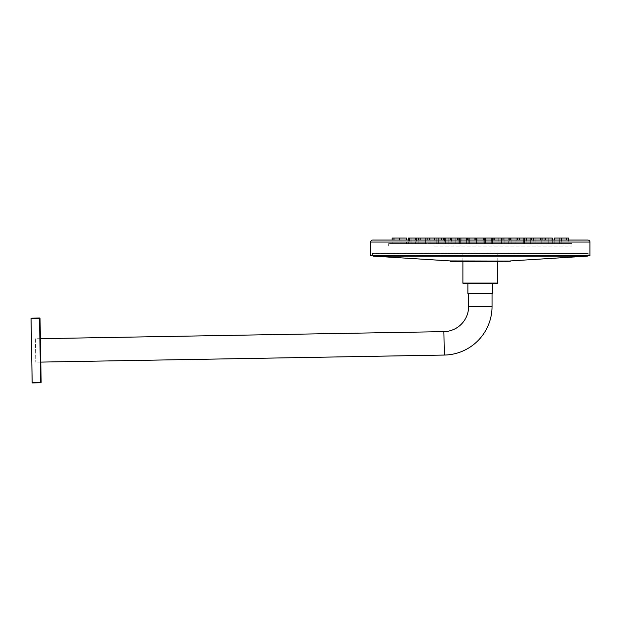 <?xml version="1.0" encoding="UTF-8"?>
<svg xmlns="http://www.w3.org/2000/svg" width="621" height="621" viewBox="0 0 621 621"><rect width="100%" height="100%" fill="white"/><g stroke="black" fill="none" stroke-linecap="round" stroke-linejoin="round"><path stroke-width="0.47" stroke-dasharray="3.1 2.33" d="M370.721 255.51L589.95 255.51M568.525 243.548L561.547 243.548L568.525 243.548L568.525 240.063L554.227 240.063L554.227 243.548L561.205 243.548L554.227 243.548L561.205 243.548L554.227 243.548L554.227 238.068L561.205 238.068L554.227 238.068L561.205 238.068L561.205 243.548L561.205 240.063M503.018 238.068L552.348 238.068L545.37 238.068L552.348 238.068L552.348 243.548L545.37 243.548L552.348 243.548L545.37 243.548L552.348 243.548L552.348 240.063L501.76 240.063L501.76 243.548L508.731 243.548L501.76 243.548L508.731 243.548L501.76 243.548L501.76 238.068L508.731 238.068L501.76 238.068L508.731 238.068L508.731 243.548L508.731 238.068L503.018 238.068L509.996 238.068L503.018 238.068L503.018 243.548L509.996 243.548L503.018 243.548L509.996 243.548L503.018 243.548L503.018 240.063M485.498 238.068L501.232 238.068L494.254 238.068L501.232 238.068L501.232 243.548L494.254 243.548L501.232 243.548L494.254 243.548L501.232 243.548L501.232 240.063L484.318 240.063L484.318 243.548L491.296 243.548L484.318 243.548L491.296 243.548L484.318 243.548L484.318 238.068L491.296 238.068L484.318 238.068L491.296 238.068L491.296 243.548L491.296 238.068L485.498 238.068L492.476 238.068L485.498 238.068L485.498 243.548L492.476 243.548L485.498 243.548L492.476 243.548L485.498 243.548L485.498 240.063M483.821 240.063L476.843 240.063L476.843 243.548L483.821 243.548L476.843 243.548L483.821 243.548L476.843 243.548L483.821 243.548L476.843 243.548L483.821 243.548L476.843 243.548L476.843 238.068L483.821 238.068L476.843 238.068L483.821 238.068L476.843 238.068L483.821 238.068L476.843 238.068L476.843 243.548L476.843 238.068L483.821 238.068L483.821 243.548L483.821 240.063M466.41 238.068L476.346 238.068L469.375 238.068L476.346 238.068L476.346 243.548L469.375 243.548L476.346 243.548L469.375 243.548L476.346 243.548L476.346 240.063L459.439 240.063L459.439 243.548L466.41 243.548L459.439 243.548L466.41 243.548L459.439 243.548L459.439 238.068L466.41 238.068L459.439 238.068L466.41 238.068L466.41 243.548L466.41 240.063M415.294 238.068L458.911 238.068L451.933 238.068L458.911 238.068L458.911 243.548L451.933 243.548L458.911 243.548L451.933 243.548L458.911 243.548L458.911 240.063L408.323 240.063L408.323 243.548L415.294 243.548L408.323 243.548L415.294 243.548L408.323 243.548L408.323 238.068L415.294 238.068L408.323 238.068L415.294 238.068L415.294 243.548L415.294 240.063M392.146 238.068L406.445 238.068L399.466 238.068L406.445 238.068L406.445 243.548L399.466 243.548L406.445 243.548L399.466 243.548L406.445 243.548L406.445 240.063L392.146 240.063L392.146 243.548L399.117 243.548L392.146 243.548M467.877 283.564L492.787 283.564L467.877 283.564M462.893 261.441L462.893 251.924L497.77 251.924L462.893 251.924M497.77 261.441L497.77 251.924M467.877 293.523L492.787 293.523M450.605 261.441L510.058 261.441M588.009 253.368L588.188 255.309L372.476 255.309L372.507 253.515L588.157 253.515L372.662 253.368M40.381 338.686L35.397 338.771L35.808 362.183L35.397 338.771M40.784 362.097L35.808 362.183M468.622 293.523L492.042 293.523L468.622 293.523M32.176 382.427L31.058 318.666L39.527 318.519L40.644 382.28L32.176 382.427L32.183 382.932M40.652 382.784L41.141 382.272L40.023 318.511A0.497 0.497 0 0 0 39.519 318.014L31.05 318.162L31.058 318.666M452.414 243.548L457.646 243.548L452.414 243.548M469.74 243.548L474.972 243.548L469.74 243.548M487.446 243.548L492.678 243.548L487.446 243.548M520.941 243.548L526.173 243.548L520.941 243.548M535.271 243.548L540.503 243.548L535.271 243.548M568.525 238.068L561.205 238.068M561.446 243.548L566.67 243.548L561.446 243.548M436.237 243.548L572.011 243.548L388.653 243.548L441.469 243.548L434.498 243.548L436.237 243.548L436.26 238.068L436.26 243.548M421.915 243.548L427.147 243.548L421.915 243.548M395.74 243.548L400.972 243.548L395.74 243.548M512.224 243.548L517.456 243.548L512.224 243.548M526.15 243.548L531.382 243.548L526.15 243.548M536.839 243.548L542.071 243.548L536.839 243.548M543.561 243.548L548.793 243.548L543.561 243.548M545.851 238.068L551.083 238.068L545.851 238.068M545.851 243.548L551.083 243.548L545.851 243.548M444.954 243.548L450.186 243.548L444.954 243.548M420.339 243.548L425.571 243.548L420.339 243.548M413.617 243.548L418.849 243.548L413.617 243.548M411.327 238.068L416.559 238.068L411.327 238.068M411.327 243.548L416.559 243.548L411.327 243.548M469.942 243.548L475.166 243.548L469.942 243.548M516.757 243.548L521.989 243.548L516.757 243.548M525.413 238.068L530.644 238.068L525.413 238.068M525.413 243.548L530.644 243.548L525.413 243.548M528.417 243.548L533.649 243.548L528.417 243.548M440.421 243.548L445.653 243.548L440.421 243.548M431.766 238.068L436.998 238.068L431.766 238.068M431.766 243.548L436.998 243.548L431.766 243.548M428.762 243.548L433.994 243.548L428.762 243.548M494.782 243.548L500.014 243.548L494.782 243.548M506.635 243.548L511.867 243.548L506.635 243.548M510.974 238.068L516.206 238.068L510.974 238.068M510.974 243.548L516.206 243.548L510.974 243.548M462.397 243.548L467.629 243.548L462.397 243.548M450.543 243.548L455.775 243.548L450.543 243.548M446.204 238.068L451.436 238.068L446.204 238.068M446.204 243.548L451.436 243.548L446.204 243.548M493.54 243.548L498.772 243.548L493.54 243.548M463.646 243.548L468.871 243.548L463.646 243.548M434.498 246.04L572.011 246.04L434.498 246.04M370.721 242.058L589.95 242.058M497.77 283.067L462.893 283.067M450.411 261.278L510.26 261.278M450.38 261.092L510.291 261.092M450.194 260.929L510.478 260.929M373.229 256.124L587.443 256.124M372.499 255.51L588.165 255.51M492.042 306.479L468.622 306.479M444.31 355.057L443.899 331.637M39.519 318.014L40.023 318.511A0.497 0.497 0 0 0 39.519 318.014M457.646 240.063L457.646 238.068M474.972 240.063L474.972 238.068M492.678 240.063L492.678 238.068M509.996 240.063L509.996 238.068M526.173 240.063L526.173 238.068M540.503 240.063L540.503 238.068M566.67 240.063L566.67 238.068M441.469 238.068L441.469 240.063M427.147 238.068L427.147 240.063M400.972 238.068L400.972 243.548L400.972 238.068M399.117 238.068L399.117 243.548M517.456 240.063L517.456 238.068M531.382 240.063L531.382 238.068M542.071 240.063L542.071 238.068M548.793 238.068L548.793 243.548L548.793 238.068M551.083 238.068L551.083 243.548M450.186 238.068L450.186 240.063M425.571 238.068L425.571 243.548L425.571 238.068M418.849 238.068L418.849 243.548L418.849 238.068M416.559 238.068L416.559 243.548M475.166 240.063L475.166 238.068M492.476 238.068L492.476 243.548L492.476 238.068M521.989 238.068L521.989 243.548L521.989 238.068M530.644 238.068L530.644 243.548L530.644 238.068M533.649 238.068L533.649 243.548M445.653 238.068L445.653 243.548L445.653 238.068M436.998 238.068L436.998 243.548L436.998 238.068M433.994 238.068L433.994 243.548M483.821 238.068L483.821 243.548L483.821 238.068M500.014 238.068L500.014 243.548L500.014 238.068M511.867 238.068L511.867 243.548L511.867 238.068M516.206 238.068L516.206 243.548M467.629 238.068L467.629 240.063M455.775 238.068L455.775 243.548L455.775 238.068M451.436 238.068L451.436 243.548M498.772 238.068L498.772 243.548M468.871 238.068L468.871 243.548M572.011 246.04L572.011 243.548M388.653 246.04L388.653 243.548M469.375 238.068L469.375 243.548L469.375 238.068M460.65 238.068L460.65 243.548L460.65 238.068M451.933 238.068L451.933 243.548L451.933 238.068M443.215 240.063L443.215 238.068M434.498 240.063L434.498 238.068M461.9 238.068L461.9 243.548M491.793 238.068L491.793 243.548M448.797 238.068L448.797 243.548L448.797 238.068M444.457 238.068L444.457 243.548M493.043 238.068L493.043 240.063M504.896 238.068L504.896 243.548L504.896 238.068M509.236 238.068L509.236 243.548M438.674 238.068L438.674 243.548L438.674 238.068M430.027 238.068L430.027 243.548L430.027 238.068M427.023 238.068L427.023 243.548M468.195 238.068L468.195 243.548L468.195 238.068M515.019 238.068L515.019 243.548L515.019 238.068M523.666 238.068L523.666 243.548L523.666 238.068M526.67 238.068L526.67 243.548M429.282 240.063L429.282 238.068M418.593 240.063L418.593 238.068M411.87 238.068L411.87 243.548L411.87 238.068M409.581 238.068L409.581 243.548M494.254 238.068L494.254 240.063M510.478 238.068L510.478 240.063M524.411 238.068L524.411 243.548L524.411 238.068M535.1 238.068L535.1 243.548L535.1 238.068M541.822 238.068L541.822 243.548L541.822 238.068M544.112 238.068L544.112 243.548M420.169 240.063L420.169 238.068M399.466 240.063L399.466 238.068M393.993 240.063L393.993 238.068M450.675 238.068L450.675 240.063M467.993 238.068L467.993 240.063M485.7 238.068L485.7 240.063M519.195 238.068L519.195 240.063M533.524 238.068L533.524 240.063M545.37 238.068L545.37 240.063M559.7 238.068L559.7 243.548L559.7 238.068M561.547 238.068L561.547 243.548"/><path stroke-width="0.93" d="M372.709 240.063L587.955 240.063A1.995 1.995 0 0 1 589.95 242.058L589.95 255.51L370.721 255.51L370.721 242.058A1.995 1.995 0 0 1 372.709 240.063L392.146 240.063L392.146 238.068L406.445 238.068L406.445 240.063L408.323 240.063L408.323 238.068L458.911 238.068L458.911 240.063L459.439 240.063L459.439 238.068L476.346 238.068L476.346 240.063L476.843 240.063L476.843 238.068L483.821 238.068L483.821 240.063L484.318 240.063L484.318 238.068L501.232 238.068L501.232 240.063L501.76 240.063L501.76 238.068L552.348 238.068L552.348 240.063L554.227 240.063L554.227 238.068L568.525 238.068L568.525 240.063L587.955 240.063M497.274 283.564L463.39 283.564L467.877 283.564L467.877 293.523L492.787 293.523L492.787 283.564L497.274 283.564A0.497 0.497 0 0 0 497.77 283.067L497.77 261.441M463.39 283.564A0.497 0.497 0 0 1 462.893 283.067L462.893 261.441M492.787 283.564L467.877 283.564M450.411 261.278L510.26 261.278L450.605 261.441L450.194 260.929L373.229 256.124L372.476 255.309M468.622 293.523L468.622 306.479A25.158 25.158 0 0 1 443.899 331.637L444.31 355.057A48.578 48.578 0 0 0 492.042 306.479L492.042 293.523M443.899 331.637L40.381 338.686M444.31 355.057L40.784 362.097M31.058 318.666L31.05 318.162L39.519 318.014A0.497 0.497 0 0 1 40.023 318.511L41.141 382.272A0.497 0.497 0 0 1 40.652 382.784L32.183 382.932L40.652 382.784L39.527 318.519L31.058 318.666L32.176 382.427L41.141 382.272A0.497 0.497 0 0 1 40.652 382.784A0.497 0.497 0 0 0 41.141 382.272M32.183 382.932L32.176 382.427M589.95 242.058L370.721 242.058M462.893 283.067L497.77 283.067M510.26 261.278L450.38 261.092M510.291 261.092L450.194 260.929M588.188 255.309L587.443 256.124L373.229 256.124M468.622 306.479L492.042 306.479M40.023 318.511L39.519 318.014M510.478 260.929L587.443 256.124M457.646 238.068L457.646 240.063M474.972 238.068L474.972 240.063M492.678 238.068L492.678 240.063M509.996 238.068L509.996 240.063M526.173 238.068L526.173 240.063M540.503 238.068L540.503 240.063M561.205 238.068L561.205 240.063M566.67 238.068L566.67 240.063M415.294 238.068L415.294 240.063M427.147 238.068L427.147 240.063M466.41 238.068L466.41 240.063M517.456 238.068L517.456 240.063M531.382 238.068L531.382 240.063M542.071 238.068L542.071 240.063M475.166 238.068L475.166 240.063M441.469 238.068L441.469 240.063M450.186 238.068L450.186 240.063M467.629 238.068L467.629 240.063M443.215 238.068L443.215 240.063M434.498 238.068L434.498 240.063M493.043 238.068L493.043 240.063M485.498 238.068L485.498 240.063M429.282 238.068L429.282 240.063M418.593 238.068L418.593 240.063M510.478 238.068L510.478 240.063M494.254 238.068L494.254 240.063M420.169 238.068L420.169 240.063M399.466 238.068L399.466 240.063M393.993 238.068L393.993 240.063M545.37 238.068L545.37 240.063M533.524 238.068L533.524 240.063M519.195 238.068L519.195 240.063M503.018 238.068L503.018 240.063M485.7 238.068L485.7 240.063M467.993 238.068L467.993 240.063M450.675 238.068L450.675 240.063"/></g></svg>

